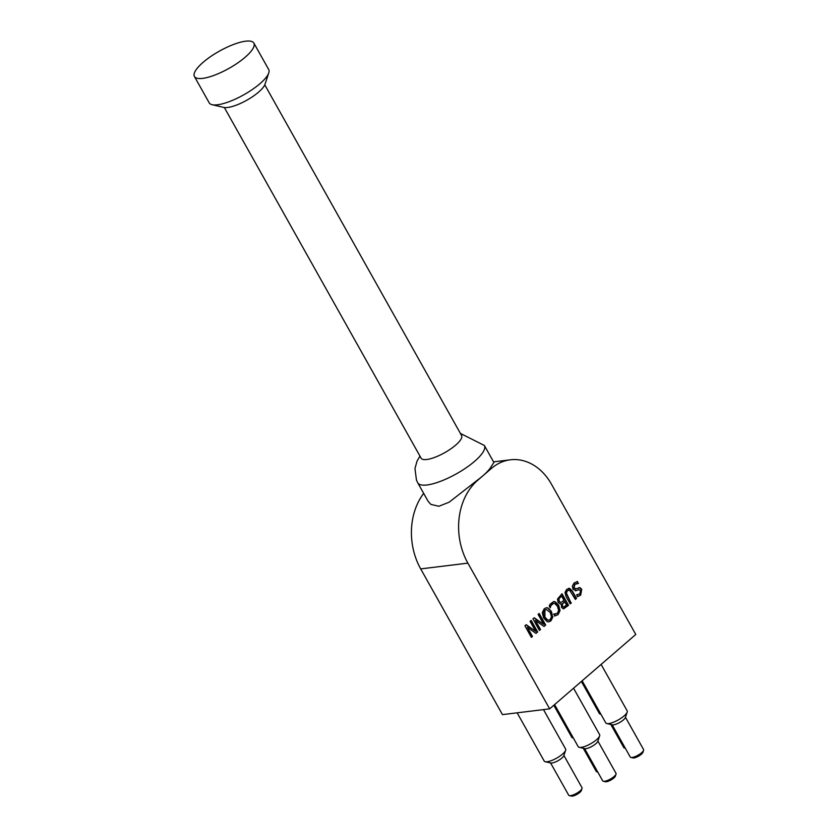 <?xml version="1.0" encoding="UTF-8"?>
<svg xmlns="http://www.w3.org/2000/svg" width="838" height="838" viewBox="0 0 838 838"><rect width="100%" height="100%" fill="white"/><g stroke="black" fill="none" stroke-linecap="round" stroke-linejoin="round"><path stroke-width="1.26" d="M569.337 795.618L571.39 796.1A6.002 1.739 -29.3 0 0 576.973 794.361A6.002 1.739 -29.3 0 0 581.363 790.506L582.033 788.495A7.636 2.21 150.7 0 1 576.439 793.408A7.636 2.21 150.7 0 1 569.337 795.618A7.636 2.21 150.7 0 1 568.698 795.21L550.587 762.957M563.911 755.478L582.012 787.741A7.636 2.21 150.7 0 1 582.033 788.495M603.339 781.246L605.392 781.728A6.002 1.739 -29.3 0 0 610.975 779.989A6.002 1.739 -29.3 0 0 615.375 776.135L616.035 774.123A7.636 2.21 150.7 0 1 610.441 779.036A7.636 2.21 150.7 0 1 603.339 781.246A7.636 2.21 150.7 0 1 602.7 780.838L584.599 748.585M597.913 741.106L616.024 773.369A7.636 2.21 150.7 0 1 616.035 774.123M597.672 771.871A7.636 2.21 150.7 0 1 596.886 771.819A7.636 2.21 150.7 0 1 596.258 771.41L583.269 748.271M625.221 748.072A7.636 2.21 150.7 0 1 624.446 748.02A7.636 2.21 150.7 0 1 623.807 747.611L610.829 724.472M630.899 757.447L632.952 757.929A6.002 1.739 -29.3 0 0 638.535 756.18A6.002 1.739 -29.3 0 0 642.924 752.325L643.594 750.324A7.636 2.21 150.7 0 1 638.001 755.227A7.636 2.21 150.7 0 1 630.899 757.447A7.636 2.21 150.7 0 1 630.26 757.039L612.149 724.776M625.473 717.307L643.574 749.56A7.636 2.21 150.7 0 1 643.594 750.324M545.234 761.711L550.723 762.978A7.909 2.294 -29.3 0 0 558.077 760.684A7.909 2.294 -29.3 0 0 563.869 755.604L565.64 750.261A12.277 3.551 150.7 0 1 556.652 758.149A12.277 3.551 150.7 0 1 545.234 761.711A12.277 3.551 150.7 0 1 544.208 761.051L517.14 712.824M543.485 709.608L565.619 749.036A12.277 3.551 150.7 0 1 565.64 750.261M573.328 737.985A12.277 3.551 150.7 0 1 572.794 737.901A12.277 3.551 150.7 0 1 571.767 737.251L553.813 705.271M579.236 747.339L584.725 748.606A7.909 2.294 -29.3 0 0 592.078 746.312A7.909 2.294 -29.3 0 0 597.871 741.232L599.641 735.89A12.277 3.551 150.7 0 1 590.654 743.777A12.277 3.551 150.7 0 1 579.236 747.339A12.277 3.551 150.7 0 1 578.21 746.679L554.599 704.601M573.559 688.218L599.62 734.664A12.277 3.551 150.7 0 1 599.641 735.89M606.796 723.529L612.285 724.807A7.909 2.294 -29.3 0 0 619.638 722.513A7.909 2.294 -29.3 0 0 625.431 717.433L627.201 712.08A12.277 3.551 150.7 0 1 618.214 719.968A12.277 3.551 150.7 0 1 606.796 723.529A12.277 3.551 150.7 0 1 605.769 722.88L582.148 680.791M601.108 664.419L627.18 710.865A12.277 3.551 150.7 0 1 627.201 712.08M600.888 714.186A12.277 3.551 150.7 0 1 600.354 714.102A12.277 3.551 150.7 0 1 599.327 713.452L581.373 681.462M264.777 84.827L461.57 435.509A23.181 6.704 150.7 0 1 444.643 452.709A23.181 6.704 150.7 0 1 421.137 458.197L224.343 107.515M428.092 501.26L417.764 482.845A38.181 11.051 -29.3 0 0 456.469 473.795A38.181 11.051 -29.3 0 0 484.364 445.47L493.907 462.471L489.895 468.599A38.181 11.051 150.7 0 1 482.835 475.848A38.181 11.051 150.7 0 1 477.126 480.384L449.199 502.161L438.892 506.267L430.868 504.403L428.103 501.25M253.872 43.094L268.694 69.512A34.096 9.867 150.7 0 1 268.768 72.896A34.096 9.867 150.7 0 1 260.031 83.622A34.096 9.867 150.7 0 1 212.077 104.698A34.096 9.867 150.7 0 1 209.228 102.875L194.406 76.468A34.096 9.867 150.7 0 1 219.315 51.181A34.096 9.867 150.7 0 1 253.872 43.094A34.096 9.867 150.7 0 1 245.209 57.204A34.096 9.867 150.7 0 1 214.738 75.106A34.096 9.867 150.7 0 1 194.406 76.468M212.077 104.698L223.736 107.411A24.826 7.186 -29.3 0 0 258.649 92.065A24.826 7.186 -29.3 0 0 265.007 84.25L268.768 72.896M635.78 634.471L549.665 708.854L502.475 714.615L420.697 568.897L467.887 563.136A60.011 46.959 -97 0 1 477.67 480.31L491.456 468.411A54.554 42.696 -97 0 1 510.394 459.8A54.554 42.696 -97 0 1 551.456 484.196L635.78 634.471M546.146 609.488L544.606 610.158L543.349 613.028L544.595 617.145L547.266 620.015L548.649 620.193M546.198 607.76L547.57 607.959L551.111 611.51L552.567 616.873L550.629 620.874L548.628 621.88M544.941 610.116L544.93 617.103L547.602 619.973L548.817 620.172L550.21 619.502L551.488 616.632L550.241 612.515L546.313 609.456L544.941 610.116M552.902 616.831L550.964 620.832L548.796 621.869L547.266 621.702L543.715 618.151L542.27 612.788L544.208 608.776L546.366 607.739L547.905 607.917L551.446 611.468L552.567 616.873M569.274 590.224L567.127 590.675L566.027 593.032L571.003 602.91L570.091 603.706M568.541 590.036L569.61 590.182L567.462 590.643L566.362 592.99L571.003 602.91M568.541 588.349L572.124 591.23L576.177 598.447L575.256 599.243M571.348 602.868L570.186 603.873L566.132 596.656L564.99 592.414L566.718 589.324L569.651 588.381L572.459 591.188L576.513 598.405L575.35 599.411L569.61 590.182M568.709 588.318L569.316 588.423M578.524 583.395L574.889 584.306L574.03 587.92L576.104 588.758L579.99 587.689L581.74 589.292L580.65 595.137L577.623 596.635L576.596 594.802L579.823 593.88L580.608 590.497L578.461 589.68L576.324 590.622L572.951 589.208L572.364 586.066L574.061 583.039L577.434 581.467L578.241 583.426M577.11 581.52L578.178 583.416M576.848 583.416L574.554 584.337L573.695 587.962L575.758 588.8M576.104 588.758L575.413 588.905M579.058 587.606L581.394 589.334L580.315 595.179L577.288 596.677M578.88 587.637L579.655 587.731M578.859 589.554L575.381 590.832M578.691 589.564L578.126 589.722M576.596 594.812L577.633 594.77M564.718 601.621L562.277 604.303L562.623 606.22L563.744 607.037L566.614 605.005L564.383 601.663L561.942 604.345L562.288 606.262L563.482 607.068M558.925 601.349L560.978 602.501L563.995 600.333L561.596 596.059L558.611 599.118L558.925 601.349L560.978 602.501M560.664 604.072L558.087 602.428L557.521 599.023L562.026 593.744L568.52 605.308L563.639 608.828L561.533 607.477L561.366 603.947L560.486 604.083M561.785 593.953L568.174 605.35L563.304 608.87M561.596 596.059L558.611 599.118M558.946 599.076L559.26 601.317M543.705 624.373L538.111 614.401L539.19 613.468L545.685 625.033L544.03 626.457L535.367 620.35L540.51 629.506L539.421 630.438L532.937 618.873L534.235 617.753L543.705 624.373L534.057 617.899M538.949 613.678L545.349 625.075L543.872 626.353M540.51 629.506L539.326 630.27M535.367 620.35L540.175 629.548M553.363 603.339L551.792 603.999L550.011 607.77M553.562 614.076L555.269 614.17M553.447 601.579L554.735 601.747L558.338 605.256L559.711 610.609L557.762 614.652L554.515 616.014M550.755 606L550.262 607.801L549.236 605.958L550.032 604.303L553.614 601.558L555.07 601.705L558.674 605.214L560.046 610.567L558.098 614.61L554.85 615.972L553.813 614.118L557.375 613.301L558.642 610.431L557.459 606.262L554.683 603.465L553.53 603.318L550.419 606.042M535.671 631.318L530.077 621.346L531.156 620.403L537.65 631.967L535.995 633.402L527.332 627.285L532.476 636.44L531.386 637.383L524.902 625.818L526.201 624.687L535.671 631.318L526.023 624.844M530.915 620.612L537.315 632.009L535.838 633.287M532.476 636.44L531.292 637.215M527.332 627.285L532.14 636.482M549.665 708.854L467.887 563.136M423.672 493.373A60.011 46.959 83 0 0 420.697 568.897M489.895 468.599L491.456 468.411M477.126 480.384L477.67 480.31M597.745 772.018L596.886 771.819M625.305 748.219L624.446 748.02M573.36 738.037L572.794 737.901M600.919 714.238L600.354 714.102M417.764 482.845L416.455 480.101L414.957 468.526L417.02 461.193L419.964 456.102M484.364 445.47L460.397 433.414M493.561 461.853L510.394 459.8"/></g></svg>
